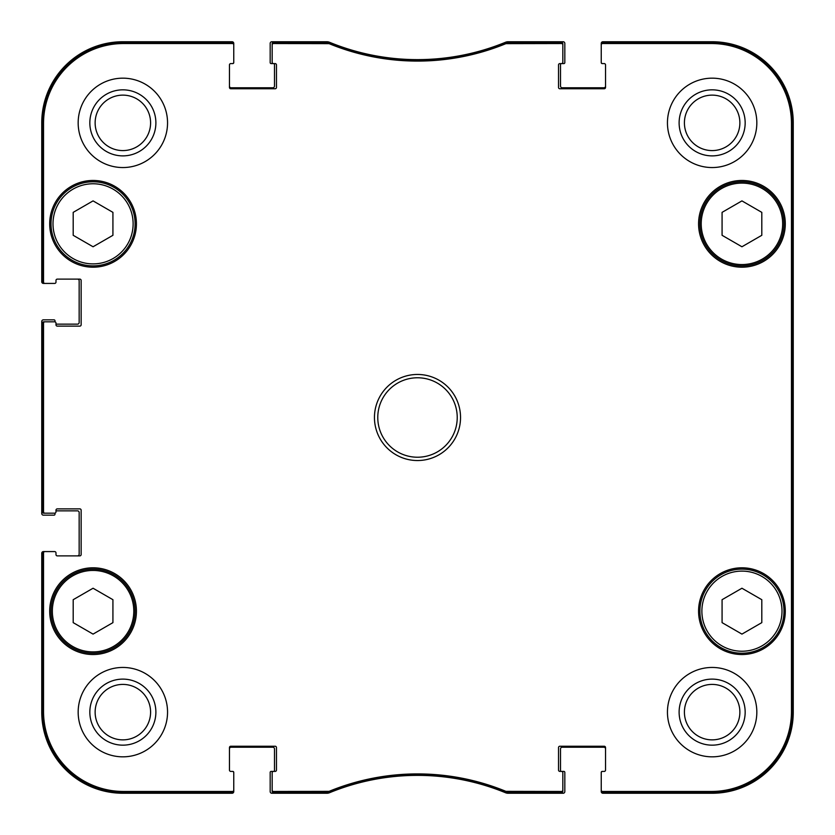 <?xml version="1.0" encoding="UTF-8"?>
<svg xmlns="http://www.w3.org/2000/svg" width="835" height="835" viewBox="0 0 835 835"><rect width="100%" height="100%" fill="white"/><g stroke="black" fill="none" stroke-linecap="round" stroke-linejoin="round"><path stroke-width="1.25" d="M741.939 200.891L761.802 212.361L761.802 235.303L741.939 246.763L722.077 235.303L722.077 212.361L741.939 200.891M112.923 212.361L112.923 235.303L93.061 246.763L73.198 235.303L73.198 212.361L93.061 200.891L112.923 212.361M112.923 622.639L93.061 634.109L73.198 622.639L73.198 599.697L93.061 588.237L112.923 599.697L112.923 622.639M761.802 599.697L761.802 622.639L741.939 634.109L722.077 622.639L722.077 599.697L741.939 588.237L761.802 599.697M51.019 223.832A42.042 42.042 0 0 0 114.082 260.238A42.042 42.042 0 0 0 114.082 187.416A42.042 42.042 0 0 0 51.019 223.832M49.693 223.832A43.368 43.368 0 0 1 114.75 186.278A43.368 43.368 0 0 1 114.75 261.386A43.368 43.368 0 0 1 49.693 223.832M506.219 42.408L505.718 42.512A231.744 231.744 0 0 1 329.282 42.512L273.494 42.408A1.326 1.326 -90 0 0 272.168 43.733L272.168 44.86A1.326 1.326 -90 0 1 273.494 43.535L329.063 43.639A232.871 232.871 0 0 0 505.937 43.639L561.506 43.535A1.326 1.326 -90 0 1 562.832 44.86L562.832 43.733A1.326 1.326 -90 0 0 561.506 42.408L506.219 42.408L506.438 43.535M602.557 42.408A1.326 1.326 -90 0 0 601.242 43.733L601.242 44.86A1.326 1.326 -90 0 1 602.557 43.535L711.483 43.535A79.983 79.983 0 0 1 791.465 123.517L791.465 711.483A79.983 79.983 0 0 1 711.483 791.465L602.557 791.465A1.326 1.326 90 0 1 601.242 790.14L601.242 791.267A1.326 1.326 90 0 0 602.557 792.592L711.483 792.592A81.11 81.11 0 0 0 792.592 711.483L792.592 123.517A81.11 81.11 0 0 0 711.483 42.408L602.557 42.408L602.557 43.535M561.506 792.592A1.326 1.326 90 0 0 562.832 791.267L562.832 790.14A1.326 1.326 90 0 1 561.506 791.465L505.937 791.361A232.871 232.871 0 0 0 329.063 791.361L273.494 791.465A1.326 1.326 90 0 1 272.168 790.14L272.168 791.267A1.326 1.326 90 0 0 273.494 792.592L329.282 792.488A231.744 231.744 0 0 1 505.718 792.488L561.506 792.592L561.506 791.465M232.443 792.592A1.326 1.326 90 0 0 233.758 791.267L233.758 790.14A1.326 1.326 90 0 1 232.443 791.465L123.517 791.465A79.983 79.983 0 0 1 43.535 711.483L43.535 552.906A1.326 1.326 180 0 1 44.86 551.58L43.733 551.58A1.326 1.326 180 0 0 42.408 552.906L42.408 711.483A81.11 81.11 0 0 0 123.517 792.592L232.443 792.592L232.443 791.465M42.408 511.855A1.326 1.326 180 0 0 43.733 513.181L44.86 513.181A1.326 1.326 180 0 1 43.535 511.855L43.535 323.145A1.326 1.326 180 0 1 44.86 321.819L43.733 321.819A1.326 1.326 180 0 0 42.408 323.145L42.408 511.855L43.535 511.855M42.408 282.094A1.326 1.326 180 0 0 43.733 283.42L44.86 283.42A1.326 1.326 180 0 1 43.535 282.094L43.535 123.517A79.983 79.983 0 0 1 123.517 43.535L232.443 43.535A1.326 1.326 -90 0 1 233.758 44.86L233.758 43.733A1.326 1.326 -90 0 0 232.443 42.408L123.517 42.408A81.11 81.11 0 0 0 42.408 123.517L42.408 282.094L43.535 282.094M699.897 611.168A42.042 42.042 0 0 0 762.96 647.584A42.042 42.042 0 0 0 762.96 574.762A42.042 42.042 0 0 0 699.897 611.168M762.96 260.238A42.042 42.042 0 0 0 762.96 187.416A42.042 42.042 0 0 0 699.897 223.832A42.042 42.042 0 0 0 762.96 260.238M762.292 259.101A40.717 40.717 0 0 0 762.292 188.564A40.717 40.717 0 0 0 701.212 223.832A40.717 40.717 0 0 0 762.292 259.101A40.717 40.717 0 0 1 701.212 223.832A40.717 40.717 0 0 1 762.292 188.564A40.717 40.717 0 0 1 762.292 259.101M51.019 611.168A42.042 42.042 0 0 0 114.082 647.584A42.042 42.042 0 0 0 114.082 574.762A42.042 42.042 0 0 0 51.019 611.168M792.164 536.686L792.164 602.891L791.883 536.686M792.164 232.109L792.164 298.314L791.883 232.109M792.363 417.51L792.06 383.776L792.06 451.192L792.363 417.51M745.164 712.14A33.024 33.024 0 0 0 695.628 683.541A33.024 33.024 0 0 0 695.628 740.739A33.024 33.024 0 0 0 745.164 712.14M739.873 712.14A27.732 27.732 0 0 1 698.279 736.157A27.732 27.732 0 0 1 698.279 688.123A27.732 27.732 0 0 1 739.873 712.14M745.164 122.86A33.024 33.024 0 0 0 695.628 94.261A33.024 33.024 0 0 0 695.628 151.459A33.024 33.024 0 0 0 745.164 122.86M739.873 122.86A27.732 27.732 0 0 1 698.279 146.876A27.732 27.732 0 0 1 698.279 98.843A27.732 27.732 0 0 1 739.873 122.86M155.884 122.86A33.024 33.024 0 0 0 106.348 94.261A33.024 33.024 0 0 0 106.348 151.459A33.024 33.024 0 0 0 155.884 122.86M150.592 122.86A27.732 27.732 0 0 1 108.999 146.876A27.732 27.732 0 0 1 108.999 98.843A27.732 27.732 0 0 1 150.592 122.86M155.884 712.14A33.024 33.024 0 0 0 106.348 683.541A33.024 33.024 0 0 0 106.348 740.739A33.024 33.024 0 0 0 155.884 712.14M150.592 712.14A27.732 27.732 0 0 1 108.999 736.157A27.732 27.732 0 0 1 108.999 688.123A27.732 27.732 0 0 1 150.592 712.14M667.447 122.86A44.693 44.693 0 0 1 734.487 84.158A44.693 44.693 0 0 1 734.487 161.562A44.693 44.693 0 0 1 667.447 122.86M78.166 122.86A44.693 44.693 0 0 1 145.207 84.158A44.693 44.693 0 0 1 145.207 161.562A44.693 44.693 0 0 1 78.166 122.86M78.166 712.14A44.693 44.693 0 0 1 145.207 673.438A44.693 44.693 0 0 1 145.207 750.842A44.693 44.693 0 0 1 78.166 712.14M667.447 712.14A44.693 44.693 0 0 1 734.487 673.438A44.693 44.693 0 0 1 734.487 750.842A44.693 44.693 0 0 1 667.447 712.14M698.571 223.832A43.368 43.368 0 0 1 763.618 186.278A43.368 43.368 0 0 1 763.618 261.386A43.368 43.368 0 0 1 698.571 223.832M49.693 611.168A43.368 43.368 0 0 1 114.75 573.614A43.368 43.368 0 0 1 114.75 648.722A43.368 43.368 0 0 1 49.693 611.168M698.571 611.168A43.368 43.368 0 0 1 763.618 573.614A43.368 43.368 0 0 1 763.618 648.722A43.368 43.368 0 0 1 698.571 611.168M457.225 417.5A39.725 39.725 0 0 1 397.637 451.902A39.725 39.725 0 0 1 397.637 383.098A39.725 39.725 0 0 1 457.225 417.5M460.534 417.5A43.034 43.034 0 0 0 395.978 380.228A43.034 43.034 0 0 0 395.978 454.772A43.034 43.034 0 0 0 460.534 417.5M272.168 44.86L272.168 62.281A1.326 1.326 0 0 0 273.494 63.596L275.143 63.596A1.326 1.326 0 0 1 276.469 64.921L276.469 87.435A1.326 1.326 0 0 1 275.143 88.761L230.784 88.761A1.326 1.326 0 0 1 229.458 87.435L229.458 64.921A1.326 1.326 0 0 1 230.784 63.596L232.443 63.596A1.326 1.326 0 0 0 233.758 62.281L233.758 44.86M44.86 283.42L54.661 283.42A1.326 1.326 0 0 0 55.987 282.094L55.987 280.445A1.326 1.326 0 0 1 57.312 279.12L79.826 279.12A1.326 1.326 0 0 1 81.141 280.445L81.141 324.805A1.326 1.326 0 0 1 79.826 326.13L57.312 326.13A1.326 1.326 0 0 1 55.987 324.805L55.987 323.145A1.326 1.326 0 0 0 54.661 321.819L44.86 321.819M44.86 513.181L54.661 513.181A1.326 1.326 0 0 0 55.987 511.855L55.987 510.195A1.326 1.326 0 0 1 57.312 508.87L79.826 508.87A1.326 1.326 0 0 1 81.141 510.195L81.141 554.555A1.326 1.326 0 0 1 79.826 555.88L57.312 555.88A1.326 1.326 0 0 1 55.987 554.555L55.987 552.906A1.326 1.326 0 0 0 54.661 551.58L44.86 551.58M233.758 790.14L233.758 772.719A1.326 1.326 0 0 0 232.443 771.404L230.784 771.404A1.326 1.326 0 0 1 229.458 770.079L229.458 747.565A1.326 1.326 0 0 1 230.784 746.24L275.143 746.24A1.326 1.326 0 0 1 276.469 747.565L276.469 770.079A1.326 1.326 0 0 1 275.143 771.404L271.177 771.404A0.992 0.992 0 0 0 270.175 772.396L270.175 791.59A1.66 1.66 0 0 0 271.834 793.25L326.934 793.25A6.617 6.617 0 0 0 329.449 792.749A231.744 231.744 0 0 1 505.551 792.749A6.617 6.617 0 0 0 508.066 793.25L563.166 793.25A1.66 1.66 0 0 0 564.825 791.59L564.825 772.396A0.992 0.992 0 0 0 563.823 771.404L561.506 771.404A1.326 1.326 0 0 1 562.832 772.719L562.832 790.14M272.168 790.14L272.168 772.719A1.326 1.326 0 0 1 273.494 771.404A0.992 0.992 0 0 0 274.485 770.402L274.485 748.891A1.66 1.66 0 0 0 272.826 747.231L231.118 747.231A1.66 1.66 0 0 0 229.458 748.891M605.542 748.891A1.66 1.66 0 0 0 603.882 747.231L562.174 747.231A1.66 1.66 0 0 0 560.515 748.891L560.515 770.402A0.992 0.992 0 0 0 561.506 771.404L559.857 771.404A1.326 1.326 0 0 1 558.531 770.079L558.531 747.565A1.326 1.326 0 0 1 559.857 746.24L604.216 746.24A1.326 1.326 0 0 1 605.542 747.565L605.542 770.079A1.326 1.326 0 0 1 604.216 771.404L602.557 771.404A1.326 1.326 0 0 0 601.242 772.719L601.242 790.14M601.242 44.86L601.242 62.281A1.326 1.326 0 0 0 602.557 63.596L604.216 63.596A1.326 1.326 0 0 1 605.542 64.921L605.542 87.435A1.326 1.326 0 0 1 604.216 88.761L559.857 88.761A1.326 1.326 0 0 1 558.531 87.435L558.531 64.921A1.326 1.326 0 0 1 559.857 63.596L563.823 63.596A0.992 0.992 0 0 0 564.825 62.604L564.825 43.41A1.66 1.66 0 0 0 563.166 41.75L508.066 41.75A6.617 6.617 0 0 0 505.551 42.251A231.744 231.744 0 0 1 329.449 42.251A6.617 6.617 0 0 0 326.934 41.75L271.834 41.75A1.66 1.66 0 0 0 270.175 43.41L270.175 62.604A0.992 0.992 0 0 0 271.177 63.596L273.494 63.596A0.992 0.992 0 0 1 274.485 64.598L274.485 86.109A1.66 1.66 0 0 1 272.826 87.769L231.118 87.769A1.66 1.66 0 0 1 229.458 86.109M562.832 44.86L562.832 62.281A1.326 1.326 0 0 1 561.506 63.596A0.992 0.992 0 0 0 560.515 64.598L560.515 86.109A1.66 1.66 0 0 0 562.174 87.769L603.882 87.769A1.66 1.66 0 0 0 605.542 86.109M604.55 63.596L602.233 63.596A0.992 0.992 0 0 1 601.242 62.604L601.242 43.41A1.66 1.66 0 0 1 602.891 41.75L712.14 41.75A81.11 81.11 0 0 1 793.25 122.86L793.25 712.14A81.11 81.11 0 0 1 712.14 793.25L602.891 793.25A1.66 1.66 0 0 1 601.242 791.59L601.242 772.396A0.992 0.992 0 0 1 602.233 771.404L604.55 771.404M54.004 283.42L43.41 283.42A1.66 1.66 0 0 1 41.75 281.771L41.75 122.86A81.11 81.11 0 0 1 122.86 41.75L232.109 41.75A1.66 1.66 0 0 1 233.758 43.41L233.758 62.604A0.992 0.992 0 0 1 232.767 63.596L230.45 63.596M77.509 279.12A1.66 1.66 0 0 1 79.158 280.769L79.158 322.487A1.66 1.66 0 0 1 77.509 324.147L55.987 324.147L55.987 323.145M54.995 321.872L54.995 320.828A0.992 0.992 0 0 0 54.004 319.836L43.41 319.836A1.66 1.66 0 0 0 41.75 321.496L41.75 513.504A1.66 1.66 0 0 0 43.41 515.164L54.004 515.164A0.992 0.992 0 0 0 54.995 514.172L54.995 513.128M55.987 510.853L77.509 510.853A1.66 1.66 0 0 1 79.158 512.513L79.158 554.231A1.66 1.66 0 0 1 77.509 555.88M54.004 551.58L43.41 551.58A1.66 1.66 0 0 0 41.75 553.229L41.75 712.14A81.11 81.11 0 0 0 122.86 793.25L232.109 793.25A1.66 1.66 0 0 0 233.758 791.59L233.758 772.396A0.992 0.992 0 0 0 232.767 771.404L230.45 771.404M230.784 63.596A1.326 1.326 0 0 0 229.458 64.921M43.733 283.42L54.661 283.42M57.312 279.12A1.326 1.326 0 0 0 55.987 280.445M55.987 552.906L55.987 554.555A1.326 1.326 0 0 0 57.312 555.88M54.661 551.58L43.733 551.58M229.458 770.079A1.326 1.326 0 0 0 230.784 771.404M53.002 223.832A40.059 40.059 0 0 1 113.09 189.138A40.059 40.059 0 0 1 113.09 258.526A40.059 40.059 0 0 1 53.002 223.832M52.344 611.168A40.717 40.717 0 0 1 113.424 575.899A40.717 40.717 0 0 1 113.424 646.436A40.717 40.717 0 0 1 52.344 611.168M701.88 611.168A40.059 40.059 0 0 1 761.969 576.474A40.059 40.059 0 0 1 761.969 645.862A40.059 40.059 0 0 1 701.88 611.168M792.592 711.483L791.465 711.483M792.592 123.517L791.465 123.517M505.718 42.512L505.937 43.639M329.063 43.639L329.282 42.512M328.781 42.408L328.562 43.535M506.219 792.592L506.438 791.465M505.937 791.361L505.718 792.488M329.282 792.488L329.063 791.361M328.562 791.465L328.781 792.592M273.494 792.592L273.494 791.465M561.506 42.408L561.506 43.535M273.494 43.535L273.494 42.408M232.443 42.408L232.443 43.535M42.408 123.517L43.535 123.517M42.408 323.145L43.535 323.145M42.408 552.906L43.535 552.906M42.408 711.483L43.535 711.483M602.557 792.592L602.557 791.465M711.483 42.408L711.483 43.535M123.517 792.592L123.517 791.465M711.483 792.592L711.483 791.465M123.517 42.408L123.517 43.535"/></g></svg>
